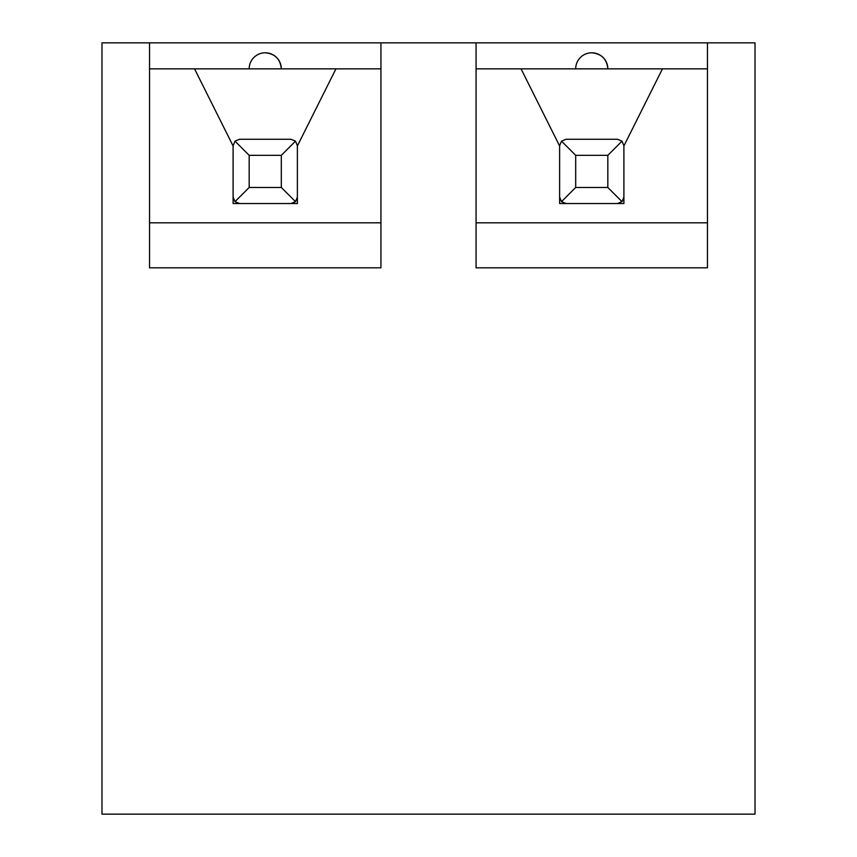 <?xml version="1.0" encoding="UTF-8"?>
<svg xmlns="http://www.w3.org/2000/svg" width="857" height="857" viewBox="0 0 857 857"><rect width="100%" height="100%" fill="white"/><g stroke="black" fill="none" stroke-linecap="round" stroke-linejoin="round"><path stroke-width="1.29" d="M476.063 42.85L755.017 42.85L755.017 814.15L101.983 814.15L101.983 42.85L476.063 42.85L476.063 267.812L707.453 267.812L707.453 42.85M607.827 187.469L607.827 155.331L575.69 155.331L575.69 187.469L607.827 187.469L622.011 201.652L617.468 203.537L623.896 203.537L623.896 145.99L662.461 68.86L707.453 68.86M476.063 68.86L521.056 68.86L559.621 145.99L559.621 203.537L566.048 203.537L561.506 201.652L559.621 197.11L559.621 145.69L561.506 141.148L566.048 139.263L617.468 139.263L622.011 141.148L607.827 155.331M559.621 145.99L559.621 197.11M622.011 141.148L623.896 145.69L623.896 203.537L623.896 145.99M281.31 187.469L281.31 155.331L249.173 155.331L249.173 187.469L281.31 187.469L295.494 201.652L290.952 203.537L297.379 203.537L297.379 145.99L335.944 68.86L380.937 68.86M149.547 68.86L194.539 68.86L233.104 145.99L233.104 203.537L239.531 203.537L234.989 201.652L233.104 197.11L233.104 145.69L234.989 141.148L239.531 139.263L290.952 139.263L295.494 141.148L281.31 155.331M233.104 145.99L233.104 197.11M295.494 141.148L297.379 145.69L297.379 203.537L297.379 145.99M149.547 42.85L149.547 267.812L380.937 267.812L380.937 42.85M149.547 222.82L380.937 222.82M194.539 68.86L335.944 68.86M265.242 52.791C275.001 53.745 280.357 59.101 281.31 68.86A16.069 16.069 0 0 0 265.242 52.791A16.069 16.069 0 0 0 249.173 68.86M476.063 222.82L707.453 222.82M521.056 68.86L662.461 68.86M591.759 52.791C601.518 53.745 606.874 59.101 607.827 68.86A16.069 16.069 0 0 0 591.759 52.791A16.069 16.069 0 0 0 575.69 68.86M290.952 203.537L239.531 203.537M249.173 187.469L234.989 201.652M249.173 155.331L234.989 141.148M295.494 201.652L297.379 197.11M617.468 203.537L566.048 203.537M575.69 187.469L561.506 201.652M575.69 155.331L561.506 141.148M622.011 201.652L623.896 197.11"/></g></svg>
